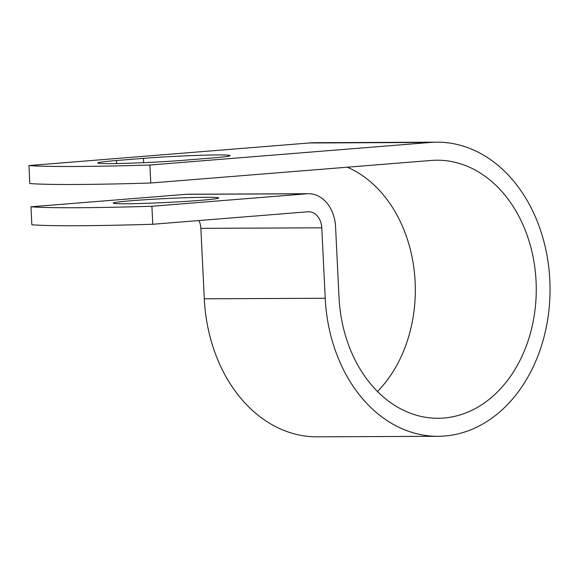 <?xml version="1.0" encoding="UTF-8"?>
<svg xmlns="http://www.w3.org/2000/svg" width="579" height="579" viewBox="0 0 579 579"><rect width="100%" height="100%" fill="white"/><g stroke="black" fill="none" stroke-linecap="round" stroke-linejoin="round"><path stroke-width="0.87" d="M110.162 163.618A52.776 1.976 -2.8 0 0 184.44 160.224L211.4 158.053A52.776 1.976 -2.8 0 0 230.138 155.628A52.776 1.976 -2.8 0 0 199.596 155.324A52.776 1.976 -2.8 0 0 143.44 158.349L116.48 160.521A52.776 1.976 -2.8 0 0 97.742 162.952A52.776 1.976 -2.8 0 0 110.162 163.618M125.657 203.772A52.776 1.976 177.2 0 1 113.245 203.106A52.776 1.976 177.2 0 1 147.826 199.56A52.776 1.976 177.2 0 1 206.254 197.287A52.776 1.976 177.2 0 1 218.674 197.953A52.776 1.976 177.2 0 1 184.093 201.499A52.776 1.976 177.2 0 1 125.657 203.772M306.993 193.784L186.062 194.312L30.969 206.79A234.777 8.786 -2.8 0 0 151.901 206.262L306.993 193.784A35.16 26.902 -90.2 0 1 308.556 193.719A35.16 26.902 -90.2 0 1 335.559 226.715L339.005 297.165A129.03 98.727 89.8 0 0 438.093 418.27A129.03 98.727 89.8 0 0 536.255 288.805A129.03 98.727 89.8 0 0 436.964 160.202A129.03 98.727 89.8 0 0 431.232 160.448L150.764 183.015A234.777 8.786 177.2 0 1 29.833 183.543L28.95 165.551L309.418 142.977A147.066 112.521 89.8 0 1 315.96 142.702L436.892 142.173A147.066 112.521 89.8 0 0 430.349 142.456L149.881 165.022A234.777 8.786 177.2 0 1 28.95 165.551M151.901 206.262L152.776 224.261A234.777 8.786 177.2 0 1 31.845 224.79L30.969 206.79M152.776 224.261L307.876 211.776A17.131 13.107 -90.2 0 1 308.636 211.748A17.131 13.107 -90.2 0 1 321.786 227.822L325.232 298.272A147.066 112.521 89.8 0 0 438.173 436.298A147.066 112.521 89.8 0 0 550.05 288.747A147.066 112.521 89.8 0 0 436.892 142.173M198.981 220.541A17.131 13.107 -90.2 0 1 200.855 228.35L204.3 298.8A147.066 112.521 89.8 0 0 317.234 436.827L438.173 436.298M186.062 194.312A35.16 26.902 -90.2 0 1 187.625 194.24L308.556 193.719M377.508 391.498A129.03 98.727 89.8 0 0 413.826 267.657A129.03 98.727 89.8 0 0 347.255 167.208M149.881 165.022L150.764 183.015M430.349 142.456L309.418 142.977M321.786 227.822L200.855 228.35M325.232 298.272L204.3 298.8M143.65 162.663L143.44 158.349M116.625 163.539L116.48 160.521"/></g></svg>
